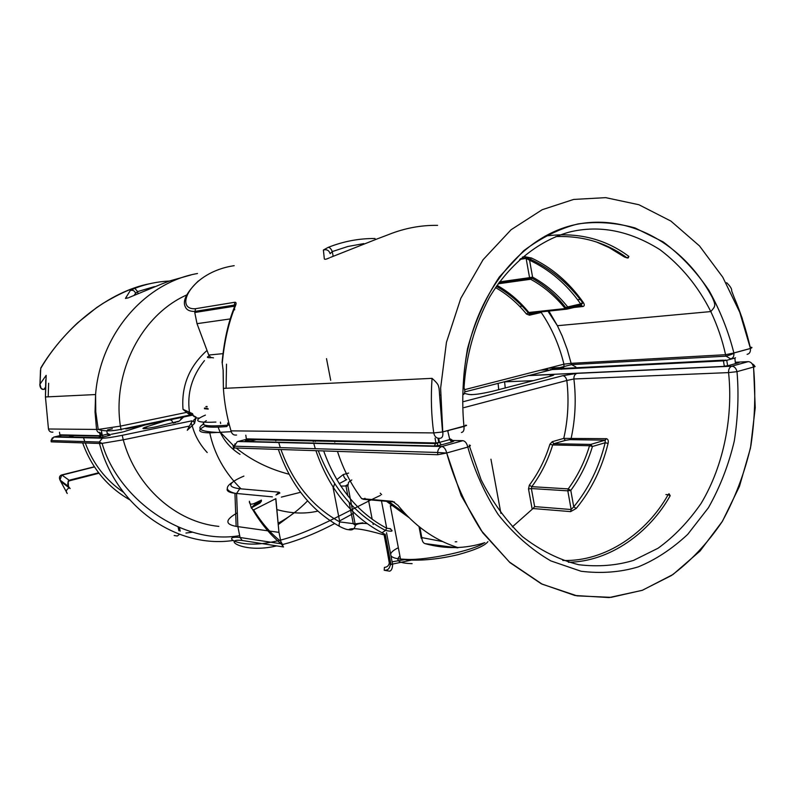 <?xml version="1.0" encoding="UTF-8"?>
<svg xmlns="http://www.w3.org/2000/svg" width="795" height="795" viewBox="0 0 795 795"><rect width="100%" height="100%" fill="white"/><g stroke="black" fill="none" stroke-linecap="round" stroke-linejoin="round"><path stroke-width="1.19" d="M218.168 427.183C222.202 438.681 229.497 447.734 240.03 454.333M60.847 435.819L60.937 435.282M108.448 433.732L107.524 434.11L108.448 435.68L103.211 436.942L102.287 435.362L100.17 435.72L99.514 432.241M101.035 435.65L100.697 437.449L98.968 437.647L100.17 435.72L59.913 434.845M206.829 425.444L205.577 426.468C208.886 427.382 215.982 427.412 226.873 426.557L227.917 424.411L227.638 423.039M69.791 480.736L70.079 480.001L69.235 480.846L98.958 473.244M195.441 418.905C193.483 419.422 193.175 420.923 194.527 423.407L195.759 418.627M194.527 423.407L187.272 430.274L189.429 426.08L123.245 439.824C136.044 487.097 176.073 522.206 218.834 526.389M69.175 480.309C67.088 482.953 67.406 485.705 70.129 488.567L60.678 481.422L67.267 493.486C65.677 491.817 66.055 490.108 68.4 488.349M239.683 535.641C182.164 545.668 117.769 498.256 102.098 443.372L123.245 439.824L122.251 435.312L192.002 420.813M61.722 474.933L68.857 480.051M232.875 540.52C176.798 548.828 116.05 507.051 99.474 443.461L99.335 442.03L102.108 443.372L99.474 443.461L51.198 441.851L51.069 440.529L53.961 437.021L102.426 438.204C106.282 438.174 112.88 437.21 122.251 435.312M123.096 431.923L111.27 434.289M193.155 421.131C191.108 421.678 190.8 423.218 192.231 425.752C194.805 435.571 199.793 444.494 207.207 452.534M191.744 421.857L189.429 426.08M94.466 466.923L61.702 475.191L59.973 480.011L60.678 481.422L59.466 478.421M70.129 488.567L68.489 486.49L68.151 481.064M174.175 535.502L177.295 536.019L179.511 534.3M69.036 480.935L69.235 480.846C67.664 482.038 67.426 483.926 68.489 486.49L59.973 480.011C58.969 477.636 59.406 475.996 61.285 475.072L61.702 475.191M98.968 437.647L58.79 436.694L59.943 435.262L59.486 432.241M450.417 438.989L449.781 439.585L451.689 442.03L441.354 444.882L439.456 442.418L435.918 442.974L435.064 438.154M437.558 442.855L437.538 445.687L434.269 445.975L435.918 442.974L246.37 438.86M669.032 493.774L670.205 495.712L668.128 494.699L669.012 493.765M670.205 495.712C649.813 532.193 610.331 561.747 568.405 562.254M336.752 479.683L343.251 474.555C343.987 477.507 345.139 479.186 346.719 479.604L339.167 483.648M390.613 528.715L386.708 528.238L385.505 530.434L382.007 532.759C385.744 534.647 386.102 535.274 383.061 534.638C363.434 529.043 351.956 527.393 348.617 529.689C346.839 529.639 344.086 528.685 340.34 526.817C338.958 526.33 338.759 524.7 339.763 521.918L355.246 523.895L362.937 522.802M251.578 507.776L259.955 503.076L261.376 501.267L261.426 500.095L254.36 503.424C250.922 504.865 249.262 504.129 249.382 501.228L250.942 506.654C260.541 523.348 271.184 536.178 282.861 545.151L280.685 541.256C270.966 533.683 261.933 523.229 253.605 509.893L275.746 498.713L278.995 532.749L275.865 498.634M281.331 544.009L283.517 546.97L242.197 540.481C221.785 538.066 242.445 554.125 276.68 545.897M282.205 544.645L289.112 542.746C304.207 538.056 319.381 531.656 334.635 523.547M339.574 520.944L353.228 513.51M384.303 534.787L389.292 562.989C388.785 565.702 387.155 567.173 384.412 567.392L384.204 570.273C387.374 570.432 389.312 568.952 390.017 565.831L390.931 564.162L392.651 564.688C392.382 568.614 391.359 570.77 389.58 571.158L384.204 570.273M608.086 443.391C608.642 440.708 608.076 439.138 606.406 438.681L563.764 438.383L565.394 440.37L553.847 443.709L590.715 444.415L605.194 440.162L605.154 442.745L608.086 443.391C601.994 468.225 591.381 489.909 576.236 508.452L570.631 511.622L533.008 508.532L532.193 509.257L528.506 488.955L531.368 488.547L534.647 506.604L571.168 509.525L567.809 490.843L531.368 488.547L531.785 486.669L568.236 488.895C577.607 476.106 584.713 461.716 589.532 445.727L552.694 444.971C547.954 460.424 540.978 474.327 531.785 486.669L529.331 485.208L528.506 488.955M512.308 526.916L532.193 509.257M364.975 498.256L363.524 499.31L361.675 498.644L392.621 501.337L398.047 505.431C414.523 525.664 433.762 539.477 455.754 546.871C458.039 547.616 458.566 547.924 457.334 547.815L424.947 543.611C423.099 542.975 422.056 540.968 421.807 537.599L421.231 538.294L419.005 526.578M278.956 532.372L236.155 526.379C224.756 524.253 225.154 519.741 237.327 512.835M490.942 459.212L500.92 513.421M281.341 497.123L300.54 492.304M380.417 495.384C349.482 509.794 305.379 536.406 270.638 542.25C237.506 548.967 220.076 535.164 240.06 537.5L237.874 526.648L236.562 493.466L234.942 493.288C228.881 492.503 226.337 490.932 227.32 488.557M333.314 487.643L334.675 483.628M463.813 401.555L562.771 375.697C564.738 375.926 566.09 377.526 566.835 380.487L573.901 378.986C576.276 398.961 575.371 418.697 571.178 438.194L569.985 439.635L565.394 440.37M234.296 445.896L234.436 447.963L437.807 454.73L437.608 452.484L446.561 453.031L437.807 454.73M549.454 376.452L550.219 376.254C554.532 375.051 555.039 374.475 551.76 374.534L527.92 375.637M351.817 479.941L348.548 482.307L347.892 485.934L355.365 525.406C354.54 529.122 352.294 530.543 348.617 529.689M384.939 534.488L383.061 534.638M318.278 450.755C332.568 487.921 354.977 514.484 385.505 530.434L385.505 530.434C392.511 531.875 393.893 531.269 389.649 528.625M243.906 476.096C228.006 482.873 226.635 487.087 239.772 488.736L278.966 492.175L275.974 495.066M278.966 492.175L279.9 492.979L276.799 494.649M250.942 506.654L251.419 508.234M252.393 509.168L253.605 509.883M389.292 562.989L389.232 561.568L389.957 564.271L390.941 564.162L385.217 534.29M533.008 508.532L534.647 506.604M576.236 508.452L573.742 506.822C588.678 488.567 599.142 467.212 605.154 442.745L592.444 446.492C587.535 462.76 580.32 477.407 570.8 490.416L573.742 506.822L571.168 509.525L570.631 511.622M254.36 503.424L254.986 505.461M722.943 366.435L728.568 365.531M737.452 363.086L737.959 362.937C739.708 362.411 739.678 362.162 737.879 362.202L736.796 363.265M245.814 435.183L246.43 439.516L244.979 441.424L434.269 445.975M391.488 505.749L390.305 505.7L400.511 559.054L406.98 559.402C427.77 560.405 474.526 550.2 484.155 542.886M725.07 360.612L723.202 360.165L723.42 360.841L726.729 360.304L727.644 365.74M628.249 257.888L627.195 257.968L628.865 256.407L628.259 257.868M545.072 236.115C576.852 231.762 604.786 238.53 628.865 256.407M234.197 265.679C190.174 272.168 173.37 310.438 195.56 308.698L234.913 302.239L234.088 306.264L194.765 312.505L197.011 323.664L230.272 318.924M222.371 359.191L222.252 363.375C224.25 341.751 228.612 322.631 235.36 306.025C236.463 303.491 236.304 302.229 234.913 302.239M222.252 363.375L223.176 370.361L223.395 388.387C224.299 402.538 226.833 416.689 231.007 430.86L231.246 431.854M378.718 238.331L388.03 234.793M378.162 238.52L330.442 257.411M329.438 257.868C326.268 259.309 324.559 259.647 324.32 258.892L323.396 250.018C326.795 249.143 329.05 250.375 330.154 253.694L332.27 251.578L333.145 256.169M363.812 243.598L347.862 246.49L332.27 251.578C331.118 248.765 329.756 247.374 328.176 247.374L323.396 250.018M499.479 281.907L529.569 277.664L526.121 258.405L529.559 260.213L531.398 257.978L524.889 256.715L522.325 257.133M581.602 305.697L583.103 306.482C584.613 305.926 584.663 304.565 583.242 302.398L581.403 304.555L581.483 305.727L566.934 309.126M627.086 257.888L624.512 257.043L609.189 247.642L596.657 242.068M548.898 311.074L557.394 325.702L562.204 336.017L567.232 349.472L571.118 363.335L563.923 364.18L563.993 366.346L561.628 369.287M223.176 370.361L222.779 367.618M234.694 309.841L234.088 306.264M235.36 306.025L234.296 307.427M464.489 389.699L563.923 364.18C559.312 345.179 551.75 327.938 541.226 312.465L541.176 311.898M519.701 259.438L526.121 258.405L525.962 257.858L530.036 259.091C550.547 268.581 568.067 283.08 582.586 302.577L580.668 303.919C566.785 284.252 549.743 269.684 529.559 260.213L532.58 277.107C545.907 284.401 557.613 294.339 567.7 306.94L580.668 303.919L581.403 304.545L567.739 307.735L566.726 309.175L565.195 308.559C555.268 296.187 543.75 286.419 530.643 279.264L498.117 283.795M734.828 358.078L726.729 360.304L734.828 358.078L735.464 363.633L734.858 358.078L735.494 357.76M186.557 295.034C141.758 314.959 112.174 371.871 120.393 426.13L186.646 412.376L183.019 409.355L192.559 413.668L192.44 414.97L194.417 416.838M149.987 283.666C110.068 291.159 65.578 325.781 40.744 368.403L40.018 384.114L46.16 375.359L45.444 396.914L45.752 379.841M101.323 432.897C98.809 433.205 97.219 432.063 96.553 429.489L95.042 412.039L95.579 394.549L45.444 396.963L48.465 429.002L98.202 429.449L120.393 426.13L121.138 429.966M162.428 283.716L169.583 280.993M161.991 283.865L129.138 297.469M128.373 297.837L125.431 298.423L130.31 290.513C132.904 289.847 134.663 290.781 135.577 293.315L137.614 291.606L137.972 293.365M154.449 286.607L137.614 291.606L134.832 288.317L130.31 290.513M192.986 415.07L125.849 428.992M45.444 387.254L44.033 389.292L45.414 388.993M48.197 396.834L48.634 383.269M186.646 412.376L189.935 414.96M204.454 360.612C191.913 376.234 186.905 393.356 189.439 411.969L189.299 413.35L193.274 415.616L192.559 413.668M193.304 415.666L196.087 417.107M143.696 285.306C133.222 287.482 119.677 293.484 103.052 303.332L96.632 307.595L77.771 322.691C62.606 336.971 50.274 352.076 40.783 367.986L41.052 367.529M41.062 388.288L39.959 384.293L40.495 370.172M43.079 389.341L43.457 389.451C39.432 389.61 39.661 382.713 39.959 384.293L40.018 384.114C39.631 387.066 40.793 388.815 43.496 389.351L44.033 389.292L43.496 389.351M45.683 381.034L45.712 380.477M43.566 389.351L45.414 389.063M59.506 436.286L58.79 436.694M108.448 435.68L110.247 435.153L108.438 433.871M98.61 472.786L70.079 480.001M180.177 531.169L179.461 527.681M230.808 431.705L209.771 432.868C198.482 432.629 196.743 430.463 204.544 426.388M175.924 422.393L173.171 423.089L171.67 420.446L169.206 419.611L145.038 427.293L147.701 428.306M180.694 419.174L183.387 417.246L179.263 421.092L155.333 426.955C143.666 429.111 140.238 429.23 145.038 427.293M295.988 511.423L278.339 524.531M59.814 435.64L53.732 437.081M199.465 418.1L195.411 417.961M150.851 423.169L123.841 431.695M109.958 434.358L108.736 434.338M102.078 434.219L99.882 434.179M99.981 434.726L102.177 434.766M109.551 434.905L110.247 435.153M100.697 437.449L103.211 436.942M209.771 432.868C214.262 453.985 224.677 472.637 241.024 488.846M276.918 509.625C291.358 513.59 305.002 514.087 317.861 511.106M68.549 436.922L74.283 435.561M233.8 449.394L232.975 445.319M112.383 428.773L107.474 429.936M83.535 437.747L84.787 441.573M85.294 442.994C93.005 463.724 105.745 480.17 123.523 492.314M129.625 499.737C107.404 486.997 91.753 468.056 82.65 442.904M101.362 430.413L102.287 435.362L107.524 434.11L106.699 430.9M177.523 421.887L179.263 421.092M99.345 441.95L102.426 438.204M562.781 560.455C605.76 561.976 647.239 532.213 668.128 494.699L665.902 494.57M246.053 440.649L244.979 441.424M451.689 442.03L453.776 441.205L450.845 439.208M347.892 485.934L340.757 486.093M550.219 376.254L492.542 391.259C480.597 394.012 472.667 395.065 468.742 394.419L471.604 394.698M492.542 391.259L491.817 391.448M280.923 449.503C293.047 482.883 312.664 507.021 339.763 521.918L333.105 487.703M381.471 500.88L386.708 528.238C357.671 512.805 336.663 487.037 323.684 450.934M469.497 446.323L481.074 479.683C491.916 501.307 505.65 520.248 522.295 536.516C540.222 550.398 559.044 559.799 578.77 564.728C598.257 567.004 616.513 565.553 633.535 560.395L658.061 548.232C674.071 536.665 688.42 521.729 701.111 503.414C724.543 464.35 733.119 414.672 728.568 372.607L573.901 378.986C573.771 376.095 574.785 374.216 576.951 373.362L562.771 375.697M484.851 542.657C465.234 548.898 445.26 549.216 424.947 543.611M361.675 498.644C351.241 484.801 343.162 469.05 337.468 451.391M576.951 373.362L731.827 366.197L748.314 361.626L735.335 362.262M246.301 439.377L237.864 441.523L441.851 446.512L462.919 440.678L451.56 440.47M439.069 440.251L438.353 440.231M468.742 394.419L464.578 393.446M737.959 362.937L729.045 365.402M722.417 366.465L528.556 375.478M735.335 362.331L737.879 362.202M246.967 440.41L250.157 439.595M451.977 440.808L453.776 441.205M437.538 445.687L441.354 444.882M419.849 527.254L421.807 537.599L442.696 541.594M455.207 541.822L456.767 541.743M529.331 485.208C538.384 473.075 545.241 459.421 549.911 444.226L552.694 444.971L553.847 443.709L552.227 441.702L549.911 444.226M552.227 441.702L563.764 438.383C568.067 419.353 569.081 400.064 566.835 380.487L464.002 407.616M380.248 493.178L381.6 494.629M388.705 501.516L404.874 513.361M392.104 561.827L404.556 559.67M389.232 561.568L384.094 534.836M392.651 564.688L386.519 532.68M737.005 371.663C738.913 393.893 738.018 416.968 734.312 440.907C728.717 464.737 720.091 487.007 708.434 507.717L687.705 534.379C671.964 549.017 655.458 559.859 638.186 566.905C620.438 572.251 601.418 573.702 581.115 571.267L550.806 560.892C531.05 549.424 513.471 533.922 498.077 514.385C484.582 493.198 474.496 470.749 467.798 447.068L446.701 452.981C454.293 480.349 465.85 506.276 481.373 530.742L509.347 561.986L542.14 584.156L577.001 595.853L611.117 597.353L642.3 590.288L671.298 575.59C690.179 561.687 707.073 543.82 721.959 521.977C735.067 498.256 744.716 472.826 750.897 445.677C754.942 418.458 755.806 392.243 753.501 367.042L737.005 371.663L728.568 372.607C728.419 369.297 729.512 367.161 731.827 366.197C734.431 366.435 736.15 368.264 737.005 371.663M249.143 441.523L256.189 439.724M242.197 540.481L240.06 537.5L281.291 543.83L279.085 532.72M498.713 389.659L498.087 383.369M533.296 380.656L504.596 381.848L505.242 387.96M278.727 442.517L280.297 447.625M343.251 474.555L348.637 473.065M340.34 526.817C311.481 510.956 290.821 485.159 278.359 449.423M313.757 443.372L315.297 448.708M315.913 450.676C329.2 489.084 351.231 516.452 382.007 532.759M363.524 499.31L394.509 502.023M408.878 517.505L386.469 501.317M606.406 438.681L605.194 440.162L569.985 439.635M272.377 496.865L236.562 493.466L239.772 488.736M334.784 442.09L334.566 441.404M235.002 443.759L234.267 446.194L237.248 441.732M462.919 440.678C465.224 441.126 466.854 443.252 467.798 447.068C470.64 445.925 471.097 445.26 469.189 445.091M754.157 366.416C755.638 366.435 755.439 366.644 753.581 367.022L755.23 407.775L750.48 448.082L739.449 486.401L722.476 521.202L700.077 551.014L673.027 574.477L642.3 590.327L609.119 597.572L574.914 595.495L541.306 583.798L510.022 562.661L482.794 532.839L461.199 495.673L446.701 452.981C445.747 449.135 444.127 446.979 441.851 446.512C439.347 447.386 437.936 449.384 437.608 452.484L234.267 446.194L234.436 447.963M748.314 361.626C750.927 361.864 752.656 363.673 753.501 367.042L753.581 367.022C755.2 366.594 754.892 365.601 752.656 364.04M549.395 376.472L551.76 374.534M275.815 440.778L275.607 440.142M313.29 441.613L313.071 440.947M456.37 547.069L457.334 547.815M567.809 490.843L568.236 488.895L570.8 490.416L567.809 490.843M589.532 445.727L592.444 446.492L590.715 444.415L589.532 445.727M438.751 438.393L439.456 442.418L449.781 439.585L447.665 430.642M398.345 547.715C393.803 549.961 391.229 552.088 390.623 554.115M390.951 555.794C392.193 557.454 395.383 558.537 400.511 559.054L407.09 559.919C422.324 560.843 439.287 559.094 457.98 554.681C475.092 550.021 485.079 545.658 487.941 541.594M412.118 563.645C399.04 563.287 394.966 560.704 399.905 555.894M555.854 236.552C582.934 235.668 606.714 242.813 627.195 257.968M236.572 435.034C233.641 435.412 231.792 434.02 231.007 430.86L433.722 432.927C431.317 415.537 430.761 397.341 432.043 378.35L223.395 388.397L223.107 369.963M739.002 309.484L742.341 318.706M437.578 225.363C420.933 225.104 404.585 228.185 388.526 234.595M328.176 247.374C343.51 241.322 359.131 238.371 375.051 238.52M465.005 391.836L571.575 364.617L571.118 363.335L725.567 354.699C722.417 340.18 717.497 325.801 710.809 311.57C698.258 286.488 681.325 265.858 659.989 249.7C629.749 230.749 599.748 224.826 570.005 231.921C541.017 239.613 510.728 261.873 489.561 297.151C474.635 325.294 466.118 355.494 464.012 387.731M531.398 257.978C551.879 267.617 569.17 282.424 583.242 302.398M583.103 306.482L567.68 308.142M548.808 368.184L563.744 367.399M541.226 312.465L529.48 315.198L530.255 313.081M495.504 287.581C507.2 294.239 517.525 303.054 526.479 314.035L529.48 315.198M461.398 432.47C463.535 432.102 464.379 430.016 463.942 426.229L463.932 426.17C461.597 401.157 462.799 375.29 467.53 348.588C474.635 322.263 485.228 298.393 499.33 276.978L523.607 250.803C541.524 237.476 559.63 228.533 577.945 223.952C596.399 221.258 615.409 222.58 634.976 227.917L663.139 241.889C680.818 255.106 696.122 271.324 709.051 290.543C720.23 310.775 728.508 331.575 733.874 352.95L750.42 348.458L739.767 312.286L722.774 277.207L699.491 245.923L670.91 221.089L638.872 204.722L605.691 197.647L573.642 199.436L542.2 209.711L511.096 229.735L483.052 259.746L460.822 298.294L446.432 342.377L440.629 388.129L442.765 431.904L463.932 426.17C466.874 425.573 467.4 425.246 465.502 425.186M226.088 388.268L226.515 364.18M209.214 355.971C206.213 357.253 206.909 357.829 211.281 357.69M330.7 380.328L326.507 358.644M564.4 307.576L567.431 307.248M571.923 306.761L581.483 305.727M566.398 309.205L530.364 313.051L528.864 312.465L565.195 308.559L567.7 306.94L567.739 307.735L566.189 308.212C556.589 295.561 545.211 285.564 532.034 278.21L532.58 277.107L529.569 277.664L532.034 278.21L530.643 279.264L529.718 278.18L499.051 282.493M497.034 285.335C509.068 292.143 519.682 301.186 528.864 312.465L528.158 312.693C518.857 301.762 508.253 292.977 496.348 286.339M197.011 323.664L208.737 355.027L222.988 353.656M747.101 354.332C749.576 353.835 750.689 351.897 750.43 348.508L733.884 353C734.153 356.408 733.06 358.356 730.595 358.843L726.064 356.17C737.869 352.622 732.632 352.821 733.884 353L725.567 354.699L726.064 356.17L571.575 364.617L575.819 366.942M464.777 426.249L442.547 431.953L439.724 397.142C439.069 386.261 439.078 389.003 438.403 385.823C437.966 384.164 435.839 381.68 432.043 378.35M440.301 438.244C442.408 437.876 443.232 435.789 442.775 431.963L433.722 432.927C434.656 436.952 436.843 438.721 440.301 438.244M726.69 282.702C730.376 286.379 732.026 289.072 731.629 290.801L734.302 297.777C740.443 311.878 745.849 328.762 750.52 348.419C752.537 347.604 752.458 347.216 750.271 347.266M195.56 308.698L194.765 312.505M213.507 357.869L210.675 357.392L208.737 355.027M526.479 314.035L528.158 312.693L529.46 314.214L537.937 312.246M520.467 258.743L525.962 257.858L524.889 256.715M724.344 366.296L723.42 360.841L549.991 369.685M548.182 369.774L540.62 370.162M448.469 430.771L449.046 430.264M205.438 415.109C192.4 420.674 195.888 423 215.902 422.066M229.377 425.017C205.925 427.024 198.243 425.573 206.322 420.654M183.009 409.355C181.24 385.992 189.25 366.356 207.028 350.446M190.035 415.04L121.039 429.34C111.459 431.327 103.847 431.367 98.202 429.449L95.778 411.83L95.579 394.549C100.279 333.791 145.346 282.434 197.498 273.52M134.832 288.317C146.101 283.984 157.648 281.559 169.484 281.033M191.009 274.951L169.782 280.913M135.577 293.315L134.375 294.995M195.103 416.56L192.46 415.219M204.424 408.729L208.211 409.117M207.167 406.851L205.826 406.652L206.968 406.404M48.465 429.002C49.091 431.367 50.572 432.41 52.927 432.142M95.817 417.077L96.165 416.153M99.753 432.937L100.19 436.107L59.943 435.262L59.615 436.107M178.895 530.762L178.15 527.145M234.257 446.422L220.593 432.53C200.767 431.923 195.192 429.022 203.858 423.834M288.933 474.198C268.859 468.961 251.27 460.235 236.165 448.012M307.585 500.88C298.642 510.052 288.843 517.475 278.2 523.15M99.335 442.03L51.069 440.529L52.43 437.807M192.499 532.193L185.951 533.038M62.08 474.853L94.367 466.774M438.005 438.274L438.77 442.596L435.948 443.59L246.43 439.516L246.132 440.042M347.872 495.881L345.895 485.646L347.822 484.553M367.071 523.607C361.069 523.031 357.164 523.637 355.365 525.406L353.258 523.667L349.144 502.46M232.359 482.356C224.866 487.206 225.73 490.853 234.942 493.288L236.155 526.379M368.423 499.737L372.179 519.274M372.915 523.09L373.193 524.541M245.675 441.066L251.349 439.615M315.784 441.006L315.168 441.533M411.333 560.157L392.541 564.082M261.376 501.267L254.857 504.497L251.429 507.518M724.99 360.105L726.729 360.294M581.066 299.367L577.637 299.755M523.209 305.986L519.692 306.383M463.813 394.37C466.536 389.172 462.769 390.236 463.584 379.513C468.444 303.968 515.12 240.865 569.777 225.989C624.592 211.033 682.478 241.561 712.38 297.608C715.997 305.827 715.45 306.154 710.809 311.57L557.394 325.702L547.964 311.173M440.47 395.075L439.635 395.105M198.323 281.003C186.477 292.441 182.174 301.126 185.414 307.029C186.676 309.98 189.757 311.451 194.666 311.441L233.978 305.131C234.972 303.65 235.131 304.286 234.455 307.029C228.195 322.442 224.071 340.936 222.073 362.52M723.202 360.165L552.108 368.989M547.268 369.238L543.482 369.427M220.652 423.516L220.404 422.085M187.113 412.814L189.299 413.35M204.444 408.024L207.982 408.64"/></g></svg>
